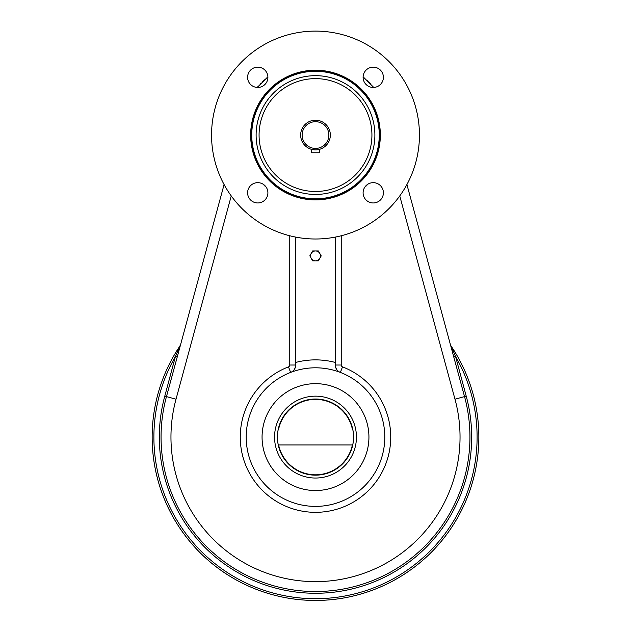 <?xml version="1.0" encoding="UTF-8"?>
<svg xmlns="http://www.w3.org/2000/svg" width="631" height="631" viewBox="0 0 631 631"><rect width="100%" height="100%" fill="white"/><g stroke="black" fill="none" stroke-linecap="round" stroke-linejoin="round"><path stroke-width="0.95" d="M450.321 344.297L453.5 355.987A5.939 1.459 164.8 0 0 455.59 356.523L451.126 346.056A5.939 5.939 0 0 1 450.321 344.297L453.5 355.987A5.939 1.459 164.8 0 0 455.59 356.523L451.126 346.056A5.939 5.939 0 0 1 450.321 344.297M464.534 396.599L406.908 184.536L464.534 396.599L453.5 355.987L464.534 396.599L454.983 399.194L399.754 195.941L454.983 399.194L464.534 396.599A154.437 154.437 0 0 1 315.5 591.531A154.437 154.437 0 0 1 166.466 396.599A154.437 154.437 0 0 0 315.5 591.531A154.437 154.437 0 0 0 464.534 396.599L466.214 396.142A156.172 156.172 0 0 1 315.5 593.266A156.172 156.172 0 0 1 164.786 396.142L175.41 356.523A5.939 1.459 -164.8 0 0 177.5 355.987A5.939 1.459 -164.8 0 1 175.41 356.523A161.607 161.607 0 0 0 315.5 598.701A161.607 161.607 0 0 0 455.59 356.523L466.214 396.142L464.534 396.599M290.623 372.416A7.919 7.919 0 0 0 295.702 365.026C295.221 368.985 293.533 371.454 290.623 372.416L288.493 366.871A1.98 1.98 0 0 0 289.763 365.026L295.702 365.026C295.221 368.985 293.533 371.454 290.623 372.416A7.919 7.919 0 0 0 295.702 365.026L295.702 362.454A77.219 77.219 0 0 1 335.298 362.454L335.298 365.026C335.779 368.985 337.467 371.454 340.377 372.416A7.919 7.919 0 0 1 335.298 365.026C335.779 368.985 337.467 371.454 340.377 372.416L342.507 366.871L340.377 372.416A7.919 7.919 0 0 1 335.298 365.026L341.237 365.026A1.98 1.98 0 0 0 342.507 366.871A1.98 1.98 0 0 1 341.237 365.026L341.237 235.765L341.237 365.026L335.298 365.026L335.298 362.454A77.219 77.219 0 0 0 295.702 362.454L295.702 237.098L295.702 365.026L289.763 365.026L289.763 235.765L289.763 365.026A1.98 1.98 0 0 1 288.493 366.871A75.239 75.239 0 0 0 255.421 482.384A75.239 75.239 0 0 0 375.579 482.384A75.239 75.239 0 0 0 342.507 366.871A75.239 75.239 0 0 1 375.579 482.384A75.239 75.239 0 0 1 255.421 482.384A75.239 75.239 0 0 1 288.493 366.871L290.623 372.416A69.3 69.3 0 0 0 261.613 480.664A69.3 69.3 0 0 0 373.536 474.962A69.3 69.3 0 0 0 290.623 372.416A69.3 69.3 0 0 1 333.673 370.223A69.3 69.3 0 0 0 248.504 454.793A69.3 69.3 0 0 0 364.332 486.264A69.3 69.3 0 0 0 290.623 372.416A69.3 69.3 0 0 1 333.673 370.223M263.395 184.378A15.838 15.838 0 0 0 266.179 187.155A15.838 15.838 0 0 1 263.395 184.378M231.246 195.941L176.017 399.194A144.538 144.538 0 0 0 315.5 581.632A144.538 144.538 0 0 0 454.983 399.194A144.538 144.538 0 0 1 315.5 581.632A144.538 144.538 0 0 1 176.017 399.194L166.466 396.599L224.092 184.536L166.466 396.599L176.017 399.194L231.246 195.941M364.821 187.155A15.838 15.838 0 0 0 367.605 184.378A15.838 15.838 0 0 1 364.821 187.155M180.427 345.22L175.41 356.523A161.607 161.607 0 0 0 315.5 598.701A161.607 161.607 0 0 0 455.59 356.523L466.214 396.142A156.172 156.172 0 0 1 315.5 593.266A156.172 156.172 0 0 1 164.786 396.142L166.466 396.599L164.786 396.142L175.41 356.523L179.874 346.056A163.342 163.342 0 0 0 423.291 559.823A163.342 163.342 0 0 0 451.126 346.056L451.126 346.056A163.342 163.342 0 0 1 363.085 593.353A163.342 163.342 0 0 1 179.874 346.056L180.679 344.297A5.939 5.939 0 0 1 179.874 346.056L180.427 345.22M267.883 76.801L257.251 87.441L267.883 76.801M264.413 79.822L263.947 80.255L264.413 79.822M263.861 80.342L262.228 81.92L263.861 80.342M261.037 83.15L260.422 83.797L261.037 83.15M258.032 86.494L257.251 87.441L258.032 86.494M373.749 87.441L363.117 76.801L373.749 87.441M370.744 83.978L370.223 83.418L370.744 83.978M369.995 83.174L369.222 82.377L369.995 83.174M369.103 82.259L368.63 81.785L369.103 82.259M367.408 80.587L366.879 80.09L367.408 80.587M363.543 77.156L363.117 76.801L363.543 77.156M180.679 344.297L179.874 346.056A5.939 5.939 0 0 0 180.679 344.297M335.298 362.454L335.298 237.098L335.298 362.454M315.5 148.419A13.361 13.361 0 0 0 327.071 128.369A13.361 13.361 0 0 0 303.929 128.369A13.361 13.361 0 0 0 315.5 148.419A13.361 13.361 0 0 0 327.071 128.369A13.361 13.361 0 0 0 303.929 128.369A13.361 13.361 0 0 0 315.5 148.419M311.54 149.366L311.54 152.773L319.46 152.773L311.54 152.773L311.54 149.366L315.5 149.902A14.852 14.852 0 0 0 328.357 127.628A14.852 14.852 0 0 0 302.643 127.628A14.852 14.852 0 0 0 315.5 149.902A14.852 14.852 0 0 0 328.357 127.628A14.852 14.852 0 0 0 302.643 127.628A14.852 14.852 0 0 0 315.5 149.902M318.3 149.634L319.46 149.366L319.46 152.773L319.46 149.366M379.255 135.058A63.755 63.755 0 0 1 283.627 190.27A63.755 63.755 0 0 1 283.627 79.837A63.755 63.755 0 0 1 379.255 135.058A63.755 63.755 0 0 1 283.627 190.27A63.755 63.755 0 0 1 283.627 79.837A63.755 63.755 0 0 1 379.255 135.058M379.846 135.058A64.346 64.346 0 0 1 283.327 190.783A64.346 64.346 0 0 1 283.327 79.325A64.346 64.346 0 0 1 379.846 135.058A64.346 64.346 0 0 1 283.327 190.783A64.346 64.346 0 0 1 283.327 79.325A64.346 64.346 0 0 1 379.846 135.058M380.343 135.058A64.843 64.843 0 0 1 283.074 191.209A64.843 64.843 0 0 1 283.074 78.899A64.843 64.843 0 0 1 380.343 135.058A64.843 64.843 0 0 1 283.074 191.209A64.843 64.843 0 0 1 283.074 78.899A64.843 64.843 0 0 1 380.343 135.058M247.604 192.802A10.143 10.143 0 0 1 262.819 184.015A10.143 10.143 0 0 1 262.819 201.597A10.143 10.143 0 0 1 247.604 192.802A10.143 10.143 0 0 1 262.819 184.015A10.143 10.143 0 0 1 262.819 201.597A10.143 10.143 0 0 1 247.604 192.802M257.748 67.154A10.143 10.143 0 0 1 266.534 82.377A10.143 10.143 0 0 1 248.961 82.377A10.143 10.143 0 0 1 257.748 67.154A10.143 10.143 0 0 1 267.899 77.305A10.143 10.143 0 0 1 257.748 87.449A10.143 10.143 0 0 1 247.604 77.305A10.143 10.143 0 0 1 257.748 67.154M373.252 202.953A10.143 10.143 0 0 1 364.466 187.73A10.143 10.143 0 0 1 382.039 187.73A10.143 10.143 0 0 1 373.252 202.953A10.143 10.143 0 0 1 363.101 192.802A10.143 10.143 0 0 1 373.252 182.659A10.143 10.143 0 0 1 383.396 192.802A10.143 10.143 0 0 1 373.252 202.953M211.551 135.058A103.949 103.949 0 0 0 367.471 225.078A103.949 103.949 0 0 0 367.471 45.03A103.949 103.949 0 0 0 211.551 135.058A103.949 103.949 0 0 0 367.471 225.078A103.949 103.949 0 0 0 367.471 45.03A103.949 103.949 0 0 0 211.551 135.058M383.396 77.305A10.143 10.143 0 0 1 368.181 86.092A10.143 10.143 0 0 1 368.181 68.511A10.143 10.143 0 0 1 383.396 77.305A10.143 10.143 0 0 1 373.252 87.449A10.143 10.143 0 0 1 363.101 77.305A10.143 10.143 0 0 1 373.252 67.154A10.143 10.143 0 0 1 383.396 77.305M374.885 135.058A59.385 59.385 0 0 1 285.804 186.484A59.385 59.385 0 0 1 285.804 83.623A59.385 59.385 0 0 1 374.885 135.058A59.385 59.385 0 0 1 315.5 194.443A59.385 59.385 0 0 1 256.115 135.058A59.385 59.385 0 0 1 315.5 75.665A59.385 59.385 0 0 1 374.885 135.058M259.073 135.058A56.427 56.427 0 0 0 343.714 183.921A56.427 56.427 0 0 0 343.714 86.187A56.427 56.427 0 0 0 259.073 135.058A56.427 56.427 0 0 0 343.714 183.921A56.427 56.427 0 0 0 343.714 86.187A56.427 56.427 0 0 0 259.073 135.058M311.217 258.371L312.645 260.848L315.5 260.848A4.953 4.953 0 0 0 319.783 258.371L318.355 260.848L315.5 260.848A4.953 4.953 0 0 1 311.217 253.425A4.953 4.953 0 0 1 319.783 253.425A4.953 4.953 0 0 1 319.783 258.371L318.355 260.848L312.645 260.848L311.217 258.371A4.953 4.953 0 0 1 315.5 250.949A4.953 4.953 0 0 1 319.783 253.425L321.218 255.902L319.783 258.371A4.953 4.953 0 0 0 319.783 253.425L321.218 255.902L319.783 258.371M318.355 250.949L319.783 253.425L318.355 250.949L312.645 250.949L311.217 253.425L312.645 250.949L318.355 250.949M309.782 255.902L311.217 253.425L309.782 255.902M278.61 444.95A37.718 37.718 0 0 0 352.39 444.95L352.729 444.95A38.049 38.049 0 0 0 352.729 429.238L352.39 429.238A37.718 37.718 0 0 0 278.61 429.238L278.271 429.238A38.049 38.049 0 0 0 278.271 444.95L352.39 444.95A37.718 37.718 0 0 1 278.61 444.95L352.729 444.95A38.049 38.049 0 0 0 352.729 429.238L352.39 429.238A37.718 37.718 0 0 0 278.61 429.238L278.271 429.238A38.049 38.049 0 0 0 278.271 444.95L278.61 444.95M315.5 399.029A38.065 38.065 0 0 1 348.47 456.126A38.065 38.065 0 0 1 282.53 456.126A38.065 38.065 0 0 1 315.5 399.029A38.065 38.065 0 0 1 348.47 456.126A38.065 38.065 0 0 1 282.53 456.126A38.065 38.065 0 0 1 315.5 399.029M315.5 396.158A40.936 40.936 0 0 1 350.954 457.562A40.936 40.936 0 0 1 280.046 457.562A40.936 40.936 0 0 1 315.5 396.158A40.936 40.936 0 0 1 350.954 457.562A40.936 40.936 0 0 1 280.046 457.562A40.936 40.936 0 0 1 315.5 396.158M315.5 383.664A53.43 53.43 0 0 0 262.07 437.094A53.43 53.43 0 0 0 315.5 490.532A53.43 53.43 0 0 0 368.93 437.094A53.43 53.43 0 0 0 315.5 383.664M315.5 490.532A53.43 53.43 0 0 0 361.776 410.379A53.43 53.43 0 0 0 269.224 410.379A53.43 53.43 0 0 0 315.5 490.532"/></g></svg>
